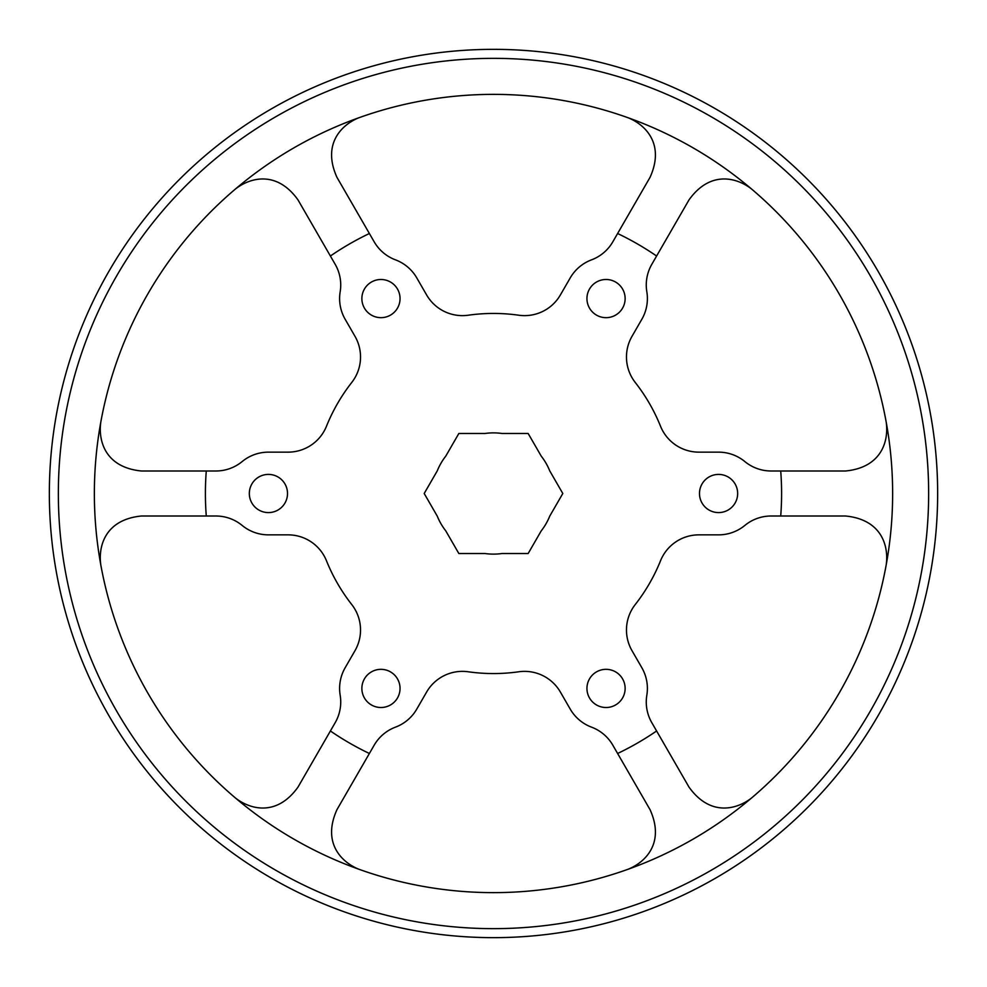 <?xml version="1.0" encoding="UTF-8"?>
<svg xmlns="http://www.w3.org/2000/svg" width="987" height="987" viewBox="0 0 987 987"><rect width="100%" height="100%" fill="white"/><g stroke="black" fill="none" stroke-linecap="round" stroke-linejoin="round"><path stroke-width="1.48" d="M549.734 516.139L562.8 493.5L549.734 470.861A60.626 60.626 0 0 0 541.221 456.117L528.156 433.478L502.013 433.478A60.626 60.626 0 0 0 484.987 433.478L458.844 433.478L445.779 456.117A60.626 60.626 0 0 0 437.266 470.861L424.2 493.5L437.266 516.139A60.626 60.626 0 0 0 445.779 530.883L458.844 553.522L484.987 553.522A60.626 60.626 0 0 0 502.013 553.522L528.156 553.522L541.221 530.883A60.626 60.626 0 0 0 549.734 516.139M49.35 493.5A444.15 444.15 0 0 1 715.575 108.854A444.15 444.15 0 0 1 715.575 878.146A444.15 444.15 0 0 1 49.35 493.5A444.15 444.15 0 0 1 493.5 49.35A444.15 444.15 0 0 1 937.65 493.5A444.15 444.15 0 0 1 493.5 937.65A444.15 444.15 0 0 1 49.35 493.5A444.15 444.15 0 0 1 493.5 49.35A444.15 444.15 0 0 1 937.65 493.5A444.15 444.15 0 0 1 493.5 937.65A444.15 444.15 0 0 1 49.35 493.5M358.836 117.774A399.13 399.13 0 0 1 628.164 117.774C645.276 124.67 665.189 143.966 650.026 177.376L612.828 241.803A41.355 41.355 0 0 1 591.521 259.852A41.355 41.355 0 0 0 570.227 277.902L560.382 294.953A41.355 41.355 0 0 1 518.767 315.223A180.066 180.066 0 0 0 468.233 315.223A41.355 41.355 0 0 1 426.618 294.953L416.773 277.902A41.355 41.355 0 0 0 395.479 259.852A41.355 41.355 0 0 1 374.172 241.803L336.974 177.376C321.811 143.966 341.712 124.67 358.836 117.774A399.13 399.13 0 0 0 100.773 422.251C98.194 440.535 104.955 467.419 141.462 470.996L215.869 470.996A41.355 41.355 0 0 0 242.148 461.571A41.355 41.355 0 0 1 268.427 452.145L288.118 452.145A41.355 41.355 0 0 0 326.475 426.236A180.066 180.066 0 0 1 351.742 382.475A41.355 41.355 0 0 0 354.987 336.308L345.154 319.257A41.355 41.355 0 0 1 340.17 291.782A41.355 41.355 0 0 0 335.185 264.319L297.988 199.88C276.644 170.048 249.97 177.635 235.437 189.01M751.563 189.01A399.13 399.13 0 0 1 886.227 422.251C888.806 440.535 882.045 467.419 845.538 470.996L771.131 470.996A41.355 41.355 0 0 1 744.852 461.571A41.355 41.355 0 0 0 718.573 452.145L698.882 452.145A41.355 41.355 0 0 1 660.525 426.236A180.066 180.066 0 0 0 635.258 382.475A41.355 41.355 0 0 1 632.013 336.308L641.846 319.257A41.355 41.355 0 0 0 646.83 291.782A41.355 41.355 0 0 1 651.815 264.319L689.012 199.88C710.356 170.048 737.03 177.635 751.563 189.01A399.13 399.13 0 0 0 628.164 117.774M886.227 564.749A399.13 399.13 0 0 1 751.563 797.989C737.03 809.365 710.356 816.952 689.012 787.12L651.815 722.681A41.355 41.355 0 0 1 646.83 695.218A41.355 41.355 0 0 0 641.846 667.743L632.013 650.692A41.355 41.355 0 0 1 635.258 604.525A180.066 180.066 0 0 0 660.525 560.764A41.355 41.355 0 0 1 698.882 534.855L718.573 534.855A41.355 41.355 0 0 0 744.852 525.429A41.355 41.355 0 0 1 771.131 516.004L845.538 516.004C882.045 519.581 888.806 546.465 886.227 564.749A399.13 399.13 0 0 0 886.227 422.251M358.836 869.226C341.724 862.33 321.811 843.034 336.974 809.624L374.172 745.197A41.355 41.355 0 0 1 395.479 727.148A41.355 41.355 0 0 0 416.773 709.098L426.618 692.047A41.355 41.355 0 0 1 468.233 671.777A180.066 180.066 0 0 0 518.767 671.777A41.355 41.355 0 0 1 560.382 692.047L570.227 709.098A41.355 41.355 0 0 0 591.521 727.148A41.355 41.355 0 0 1 612.828 745.197L650.026 809.624C665.189 843.034 645.288 862.33 628.164 869.226A399.13 399.13 0 0 1 235.437 797.989C249.97 809.365 276.644 816.952 297.988 787.12L335.185 722.681A41.355 41.355 0 0 0 340.17 695.218A41.355 41.355 0 0 1 345.154 667.743L354.987 650.692A41.355 41.355 0 0 0 351.742 604.525A180.066 180.066 0 0 1 326.475 560.764A41.355 41.355 0 0 0 288.118 534.855L268.427 534.855A41.355 41.355 0 0 1 242.148 525.429A41.355 41.355 0 0 0 215.869 516.004L141.462 516.004C104.955 519.581 98.194 546.465 100.773 564.749A399.13 399.13 0 0 0 235.437 797.989M100.773 564.749A399.13 399.13 0 0 1 100.773 422.251M751.563 797.989A399.13 399.13 0 0 1 628.164 869.226M625.129 298.58A19.086 19.086 0 0 0 596.493 282.048A19.086 19.086 0 0 0 596.493 315.112A19.086 19.086 0 0 0 625.129 298.58M737.659 493.5A19.086 19.086 0 0 0 709.036 476.968A19.086 19.086 0 0 0 709.036 510.032A19.086 19.086 0 0 0 737.659 493.5M625.129 688.42A19.086 19.086 0 0 0 596.493 671.888A19.086 19.086 0 0 0 596.493 704.952A19.086 19.086 0 0 0 625.129 688.42M400.043 688.42A19.086 19.086 0 0 0 371.42 671.888A19.086 19.086 0 0 0 371.42 704.952A19.086 19.086 0 0 0 400.043 688.42M287.513 493.5A19.086 19.086 0 0 0 258.878 476.968A19.086 19.086 0 0 0 258.878 510.032A19.086 19.086 0 0 0 287.513 493.5M400.043 298.58A19.086 19.086 0 0 0 371.42 282.048A19.086 19.086 0 0 0 371.42 315.112A19.086 19.086 0 0 0 400.043 298.58M928.644 493.5A435.144 435.144 0 0 0 275.928 116.651A435.144 435.144 0 0 0 275.928 870.349A435.144 435.144 0 0 0 928.644 493.5M617.615 233.512A288.093 288.093 0 0 1 656.602 256.015M780.717 470.996A288.093 288.093 0 0 1 780.717 516.004M656.602 730.985A288.093 288.093 0 0 1 617.615 753.488M369.385 753.488A288.093 288.093 0 0 1 330.398 730.985M206.283 516.004A288.093 288.093 0 0 1 206.283 470.996M330.398 256.015A288.093 288.093 0 0 1 369.385 233.512"/></g></svg>
